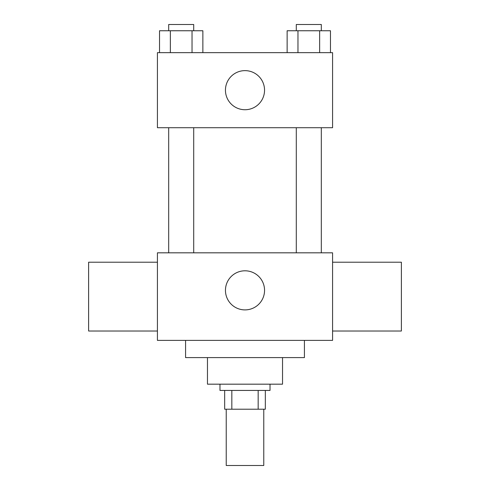 <?xml version="1.0" encoding="UTF-8"?>
<svg xmlns="http://www.w3.org/2000/svg" width="490" height="490" viewBox="0 0 490 490"><rect width="100%" height="100%" fill="white"/><g stroke="black" fill="none" stroke-linecap="round" stroke-linejoin="round"><path stroke-width="0.73" d="M226.233 409.205L226.233 465.5L263.767 465.5L263.767 409.205M258.169 390.438L258.169 409.205L224.671 409.205L224.671 390.438M258.169 409.205L265.329 409.205L265.329 390.438L265.329 409.205M270.021 384.178L270.021 390.438L219.979 390.438L219.979 384.178M231.831 390.438L231.831 409.205M282.534 357.596L282.534 384.178L207.466 384.178L207.466 357.596M304.425 340.391L304.425 357.596L185.575 357.596L185.575 340.391M332.575 340.391L157.425 340.391L157.425 252.822L332.575 252.822L332.575 340.391M225.455 290.35A19.545 19.545 0 0 1 254.775 273.42A19.545 19.545 0 0 1 254.775 307.279A19.545 19.545 0 0 1 225.455 290.35M332.575 262.205L401.384 262.205L401.384 331.013L332.575 331.013M157.425 331.013L88.617 331.013L88.617 262.205L157.425 262.205M332.575 127.712L157.425 127.712L157.425 52.651L332.575 52.651L332.575 127.712M264.545 90.178A19.545 19.545 0 0 1 235.225 107.108A19.545 19.545 0 0 1 235.225 73.249A19.545 19.545 0 0 1 264.545 90.178M330.474 52.651L330.474 30.754L287.134 30.754L287.134 52.651M319.639 30.754L319.639 52.651M297.969 30.754L297.969 52.651M296.291 30.754L296.291 24.5L321.318 24.5L321.318 30.754M202.866 52.651L202.866 30.754L159.526 30.754L159.526 52.651M192.031 30.754L192.031 52.651M170.361 30.754L170.361 52.651M168.683 30.754L168.683 24.5L193.709 24.5L193.709 30.754M321.318 252.822L321.318 127.712M296.291 252.822L296.291 127.712M168.683 127.712L168.683 252.822M193.709 127.712L193.709 252.822"/></g></svg>
